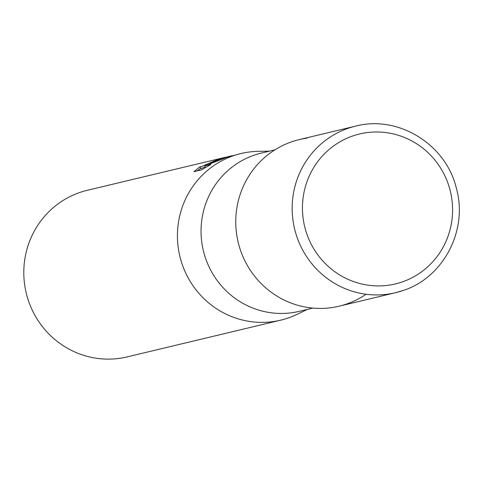 <?xml version="1.0" encoding="UTF-8"?>
<svg xmlns="http://www.w3.org/2000/svg" width="483" height="483" viewBox="0 0 483 483"><rect width="100%" height="100%" fill="white"/><g stroke="black" fill="none" stroke-linecap="round" stroke-linejoin="round"><path stroke-width="0.72" d="M307.103 138.132A85.648 83.281 76.5 0 0 240.456 250.17A85.648 83.281 76.5 0 0 366.048 294.25M274.954 149.821L261.357 153.075A81.367 79.115 76.5 0 0 205.504 258.109A81.367 79.115 76.5 0 0 299.206 311.342L312.809 308.088M269.454 151.137L258.218 151.348A85.648 83.281 76.5 0 0 240.914 153.558A85.648 83.281 76.5 0 0 233.241 155.798A85.648 83.281 76.5 0 0 182.121 264.123A85.648 83.281 76.5 0 0 280.756 320.157A85.648 83.281 76.5 0 0 288.429 317.917A85.648 83.281 76.5 0 0 297.19 314.294L307.309 309.404M220.278 158.901L210.177 163.103L221.196 158.678L232.263 155.659M240.914 153.558L226.895 157.319L204.744 165.923L210.962 164.431L201.55 169.847L193.876 171.682L200.252 166.581L199.998 166.949L200.397 166.967L202.48 166.164L215.569 160.374L224.643 157.452L87.29 190.302A85.648 83.281 76.5 0 0 79.617 192.542A85.648 83.281 76.5 0 0 27.265 296.948A85.648 83.281 76.5 0 0 127.138 356.901L280.756 320.157M224.643 157.452L225.597 157.247M200.499 168.428L197.058 170.922M210.328 163.562L210.177 163.103M229.787 156.22L220.296 158.895M205.07 166.876L200.964 168.621L200.566 168.603L199.998 166.955M205.438 167.541L204.744 165.923M355.645 126.117A85.648 83.281 76.5 0 0 347.971 128.357A85.648 83.281 76.5 0 0 295.62 232.764A85.648 83.281 76.5 0 0 395.492 292.716L403.202 290.464C443.497 277.544 468.154 230.192 456.429 188.527C446.25 144.508 398.318 114.755 355.645 126.117L299.249 139.605A85.648 83.281 76.5 0 0 291.581 141.845A85.648 83.281 76.5 0 0 239.224 246.252A85.648 83.281 76.5 0 0 339.096 306.204L395.492 292.716A85.648 83.281 76.5 0 0 403.16 290.476M402.345 281.903A77.087 74.956 76.5 0 0 448.357 184.409A77.087 74.956 76.5 0 0 352.675 136.001A77.087 74.956 76.5 0 0 306.669 233.494A77.087 74.956 76.5 0 0 402.345 281.903"/></g></svg>
